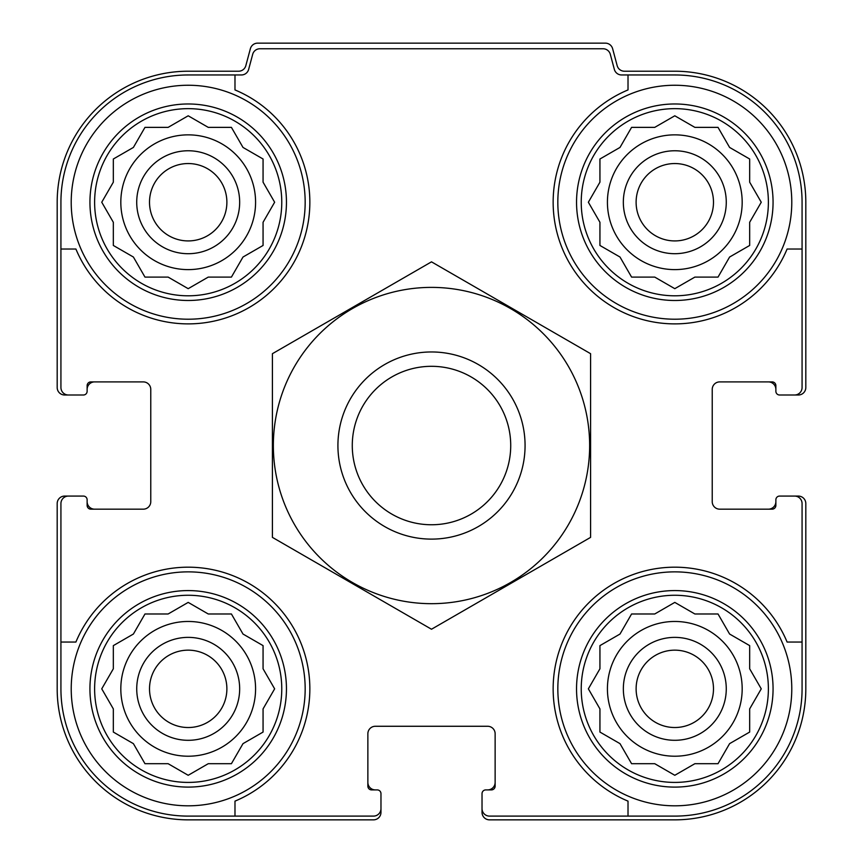 <?xml version="1.0" encoding="UTF-8"?>
<svg xmlns="http://www.w3.org/2000/svg" width="863" height="863" viewBox="0 0 863 863"><rect width="100%" height="100%" fill="white"/><g stroke="black" fill="none" stroke-linecap="round" stroke-linejoin="round"><path stroke-width="1.29" d="M120.82 202.233A67.379 67.379 0 0 0 188.199 269.612A67.379 67.379 0 0 0 255.577 202.233A67.379 67.379 0 0 0 188.199 134.855A67.379 67.379 0 0 0 120.82 202.233M607.423 202.233A67.379 67.379 0 0 0 674.801 269.612A67.379 67.379 0 0 0 742.18 202.233A67.379 67.379 0 0 0 674.801 134.855A67.379 67.379 0 0 0 607.423 202.233M607.423 688.836A67.379 67.379 0 0 0 674.801 756.215A67.379 67.379 0 0 0 742.18 688.836A67.379 67.379 0 0 0 674.801 621.468A67.379 67.379 0 0 0 607.423 688.836M120.82 688.836A67.379 67.379 0 0 0 188.199 756.215A67.379 67.379 0 0 0 255.577 688.836A67.379 67.379 0 0 0 188.199 621.468A67.379 67.379 0 0 0 120.82 688.836M188.199 74.962L234.984 74.962L234.984 89.935A121.651 121.651 0 0 1 274.218 288.253A121.651 121.651 0 0 1 75.901 249.019L60.928 249.019L60.928 202.233A127.271 127.271 0 0 1 188.199 74.962M60.928 688.836L60.928 642.05L75.901 642.05A121.651 121.651 0 0 1 274.218 602.816A121.651 121.651 0 0 1 234.984 801.134L234.984 816.107L188.199 816.107A127.271 127.271 0 0 1 60.928 688.836M802.072 202.233L802.072 249.019L787.099 249.019A121.651 121.651 0 0 1 588.782 288.253A121.651 121.651 0 0 1 628.016 89.935L628.016 74.962L674.801 74.962A127.271 127.271 0 0 1 802.072 202.233M674.801 816.107L628.016 816.107L628.016 801.134A121.651 121.651 0 0 1 588.782 602.816A121.651 121.651 0 0 1 787.099 642.05L802.072 642.05L802.072 688.836A127.271 127.271 0 0 1 674.801 816.107M802.072 642.05L802.072 503.561A7.487 7.487 0 0 0 794.586 496.074L779.613 496.074A3.743 3.743 0 0 0 775.869 499.817L775.869 505.427A3.743 3.743 0 0 1 772.126 509.17L719.72 509.17A7.487 7.487 0 0 1 712.234 501.683L712.234 389.386A7.487 7.487 0 0 1 719.72 381.899L772.126 381.899A3.743 3.743 0 0 1 775.869 385.642L775.869 391.263A3.743 3.743 0 0 0 779.613 395.006L794.586 395.006A7.487 7.487 0 0 0 802.072 387.519L802.072 249.019M628.016 74.962L621.597 74.962A7.487 7.487 0 0 1 614.359 69.418L610.314 54.315A7.487 7.487 0 0 0 603.086 48.76L259.914 48.76A7.487 7.487 0 0 0 252.686 54.315L248.641 69.418A7.487 7.487 0 0 1 241.403 74.962L234.984 74.962M60.928 249.019L60.928 387.519A7.487 7.487 0 0 0 68.414 395.006L83.387 395.006A3.743 3.743 0 0 0 87.131 391.263L87.131 385.642A3.743 3.743 0 0 1 90.874 381.899L143.28 381.899A7.487 7.487 0 0 1 150.766 389.386L150.766 501.683A7.487 7.487 0 0 1 143.28 509.17L90.874 509.17A3.743 3.743 0 0 1 87.131 505.427L87.131 499.817A3.743 3.743 0 0 0 83.387 496.074L68.414 496.074A7.487 7.487 0 0 0 60.928 503.561L60.928 642.05M234.984 816.107L373.485 816.107A7.487 7.487 0 0 0 380.971 808.62L380.971 793.647A3.743 3.743 0 0 0 377.228 789.904L371.608 789.904A3.743 3.743 0 0 1 367.865 786.161L367.865 733.755A7.487 7.487 0 0 1 375.351 726.268L487.649 726.268A7.487 7.487 0 0 1 495.135 733.755L495.135 786.161A3.743 3.743 0 0 1 491.392 789.904L485.772 789.904A3.743 3.743 0 0 0 482.029 793.647L482.029 808.62A7.487 7.487 0 0 0 489.515 816.107L628.016 816.107M794.586 395.006L798.329 395.006A7.487 7.487 0 0 0 805.815 387.519L805.815 202.233A131.014 131.014 0 0 0 674.801 71.219L624.402 71.219A7.487 7.487 0 0 1 617.174 65.674L612.622 48.695A7.487 7.487 0 0 0 605.395 43.15L257.606 43.15A7.487 7.487 0 0 0 250.378 48.695L245.826 65.674A7.487 7.487 0 0 1 238.598 71.219L188.199 71.219A131.014 131.014 0 0 0 57.185 202.233L57.185 387.519A7.487 7.487 0 0 0 64.671 395.006L68.414 395.006M81.521 395.006L83.387 395.006M83.387 496.074L81.521 496.074M68.414 496.074L64.671 496.074A7.487 7.487 0 0 0 57.185 503.561L57.185 688.836A131.014 131.014 0 0 0 188.199 819.85L373.485 819.85A7.487 7.487 0 0 0 380.971 812.363L380.971 808.62M380.971 795.524L380.971 793.647M482.029 793.647L482.029 795.524M482.029 808.62L482.029 812.363A7.487 7.487 0 0 0 489.515 819.85L674.801 819.85A131.014 131.014 0 0 0 805.815 688.836L805.815 503.561A7.487 7.487 0 0 0 798.329 496.074L794.586 496.074M781.479 496.074L779.613 496.074M779.613 395.006L781.479 395.006M94.617 381.899A7.487 7.487 0 0 0 87.131 389.386L87.131 391.263M87.131 499.817L87.131 501.683A7.487 7.487 0 0 0 94.617 509.17M367.865 782.417A7.487 7.487 0 0 0 375.351 789.904L377.228 789.904M485.772 789.904L487.649 789.904A7.487 7.487 0 0 0 495.135 782.417M768.383 509.17A7.487 7.487 0 0 0 775.869 501.683L775.869 499.817M775.869 391.263L775.869 389.386A7.487 7.487 0 0 0 768.383 381.899M768.383 688.836A93.582 93.582 0 0 1 628.016 769.882A93.582 93.582 0 0 1 628.016 607.8A93.582 93.582 0 0 1 768.383 688.836M791.781 688.836A116.969 116.969 0 0 1 616.322 790.141A116.969 116.969 0 0 1 616.322 587.541A116.969 116.969 0 0 1 791.781 688.836M692.212 765.233L694.866 763.701L718.027 763.701L729.602 743.647L749.667 732.061L749.667 708.901L761.252 688.836L749.667 668.782L749.667 645.621L729.602 634.035L718.027 613.981L694.866 613.981L674.801 602.396L654.747 613.981L631.587 613.981L620.001 634.035L599.936 645.621L599.936 668.782L588.361 688.836L599.936 708.901L599.936 732.061L620.001 743.647L631.587 763.701L654.747 763.701L674.801 775.287L694.866 763.701L718.027 763.701M726.268 688.836A51.467 51.467 0 0 1 649.073 733.41A51.467 51.467 0 0 1 649.073 644.273A51.467 51.467 0 0 1 726.268 688.836M713.485 688.836A38.684 38.684 0 0 1 655.459 722.342A38.684 38.684 0 0 1 655.459 655.341A38.684 38.684 0 0 1 713.485 688.836M768.383 202.233A93.582 93.582 0 0 1 628.016 283.269A93.582 93.582 0 0 1 628.016 121.187A93.582 93.582 0 0 1 768.383 202.233M791.781 202.233A116.969 116.969 0 0 1 616.322 303.539A116.969 116.969 0 0 1 616.322 100.928A116.969 116.969 0 0 1 791.781 202.233M692.212 278.63L694.866 277.099L718.027 277.099L729.602 257.034L749.667 245.459L749.667 222.287L761.252 202.233L749.667 182.169L749.667 159.008L729.602 147.433L718.027 127.368L694.866 127.368L674.801 115.793L654.747 127.368L631.587 127.368L620.001 147.433L599.936 159.008L599.936 182.169L588.361 202.233L599.936 222.287L599.936 245.459L620.001 257.034L631.587 277.099L654.747 277.099L674.801 288.674L694.866 277.099L718.027 277.099M726.268 202.233A51.467 51.467 0 0 1 649.073 246.807A51.467 51.467 0 0 1 649.073 157.659A51.467 51.467 0 0 1 726.268 202.233M713.485 202.233A38.684 38.684 0 0 1 655.459 235.739A38.684 38.684 0 0 1 655.459 168.727A38.684 38.684 0 0 1 713.485 202.233M281.769 688.836A93.582 93.582 0 0 1 141.403 769.882A93.582 93.582 0 0 1 141.403 607.8A93.582 93.582 0 0 1 281.769 688.836M305.168 688.836A116.969 116.969 0 0 1 129.709 790.141A116.969 116.969 0 0 1 129.709 587.541A116.969 116.969 0 0 1 305.168 688.836M281.769 202.233A93.582 93.582 0 0 1 141.403 283.269A93.582 93.582 0 0 1 141.403 121.187A93.582 93.582 0 0 1 281.769 202.233M305.168 202.233A116.969 116.969 0 0 1 129.709 303.539A116.969 116.969 0 0 1 129.709 100.928A116.969 116.969 0 0 1 305.168 202.233M205.599 765.233L208.253 763.701L231.413 763.701L242.999 743.647L263.064 732.061L263.064 708.901L274.639 688.836L263.064 668.782L263.064 645.621L242.999 634.035L231.413 613.981L208.253 613.981L188.199 602.396L168.134 613.981L144.973 613.981L133.398 634.035L113.333 645.621L113.333 668.782L101.748 688.836L113.333 708.901L113.333 732.061L133.398 743.647L144.973 763.701L168.134 763.701L188.199 775.287L208.253 763.701L231.413 763.701M239.666 688.836A51.467 51.467 0 0 1 162.46 733.41A51.467 51.467 0 0 1 162.46 644.273A51.467 51.467 0 0 1 239.666 688.836M226.883 688.836A38.684 38.684 0 0 1 168.857 722.342A38.684 38.684 0 0 1 168.857 655.341A38.684 38.684 0 0 1 226.883 688.836M205.599 278.63L208.253 277.099L231.413 277.099L242.999 257.034L263.064 245.459L263.064 222.287L274.639 202.233L263.064 182.169L263.064 159.008L242.999 147.433L231.413 127.368L208.253 127.368L188.199 115.793L168.134 127.368L144.973 127.368L133.398 147.433L113.333 159.008L113.333 182.169L101.748 202.233L113.333 222.287L113.333 245.459L133.398 257.034L144.973 277.099L168.134 277.099L188.199 288.674L208.253 277.099L231.413 277.099M239.666 202.233A51.467 51.467 0 0 1 162.46 246.807A51.467 51.467 0 0 1 162.46 157.659A51.467 51.467 0 0 1 239.666 202.233M226.883 202.233A38.684 38.684 0 0 1 168.857 235.739A38.684 38.684 0 0 1 168.857 168.727A38.684 38.684 0 0 1 226.883 202.233M263.064 708.901L264.596 706.247M264.596 671.436L263.064 668.782L263.064 645.621M208.253 613.981L205.599 612.45M170.788 612.45L168.134 613.981L144.973 613.981M113.333 668.782L111.802 671.436M111.802 706.247L113.333 708.901L113.333 732.061M168.134 763.701L170.788 765.233M749.667 708.901L751.198 706.247M751.198 671.436L749.667 668.782L749.667 645.621M694.866 613.981L692.212 612.45M657.401 612.45L654.747 613.981L631.587 613.981M599.936 668.782L598.404 671.436M598.404 706.247L599.936 708.901L599.936 732.061M654.747 763.701L657.401 765.233M749.667 222.287L751.198 219.634M751.198 184.833L749.667 182.169L749.667 159.008M694.866 127.368L692.212 125.836M657.401 125.836L654.747 127.368L631.587 127.368M599.936 182.169L598.404 184.833M598.404 219.634L599.936 222.287L599.936 245.459M654.747 277.099L657.401 278.63M263.064 222.287L264.596 219.634M264.596 184.833L263.064 182.169L263.064 159.008M208.253 127.368L205.599 125.836M170.788 125.836L168.134 127.368L144.973 127.368M113.333 182.169L111.802 184.833M111.802 219.634L113.333 222.287L113.333 245.459M168.134 277.099L170.788 278.63M352.277 445.535A79.223 79.223 0 0 1 471.112 376.926A79.223 79.223 0 0 1 471.112 514.143A79.223 79.223 0 0 1 352.277 445.535M337.918 445.535A93.582 93.582 0 0 1 478.285 364.499A93.582 93.582 0 0 1 478.285 526.581A93.582 93.582 0 0 1 337.918 445.535M431.5 603.679A158.145 158.145 0 0 1 294.542 366.462A158.145 158.145 0 0 1 568.458 366.462A158.145 158.145 0 0 1 431.5 603.679M272.417 353.69L272.417 537.379L431.5 629.235L590.583 537.379L590.583 353.69L431.5 261.845L272.417 353.69M773.065 688.836A98.253 98.253 0 0 1 625.675 773.938A98.253 98.253 0 0 1 625.675 603.744A98.253 98.253 0 0 1 773.065 688.836M773.065 202.233A98.253 98.253 0 0 1 625.675 287.325A98.253 98.253 0 0 1 625.675 117.141A98.253 98.253 0 0 1 773.065 202.233M286.451 688.836A98.253 98.253 0 0 1 139.072 773.938A98.253 98.253 0 0 1 139.072 603.744A98.253 98.253 0 0 1 286.451 688.836M286.451 202.233A98.253 98.253 0 0 1 139.072 287.325A98.253 98.253 0 0 1 139.072 117.141A98.253 98.253 0 0 1 286.451 202.233"/></g></svg>
